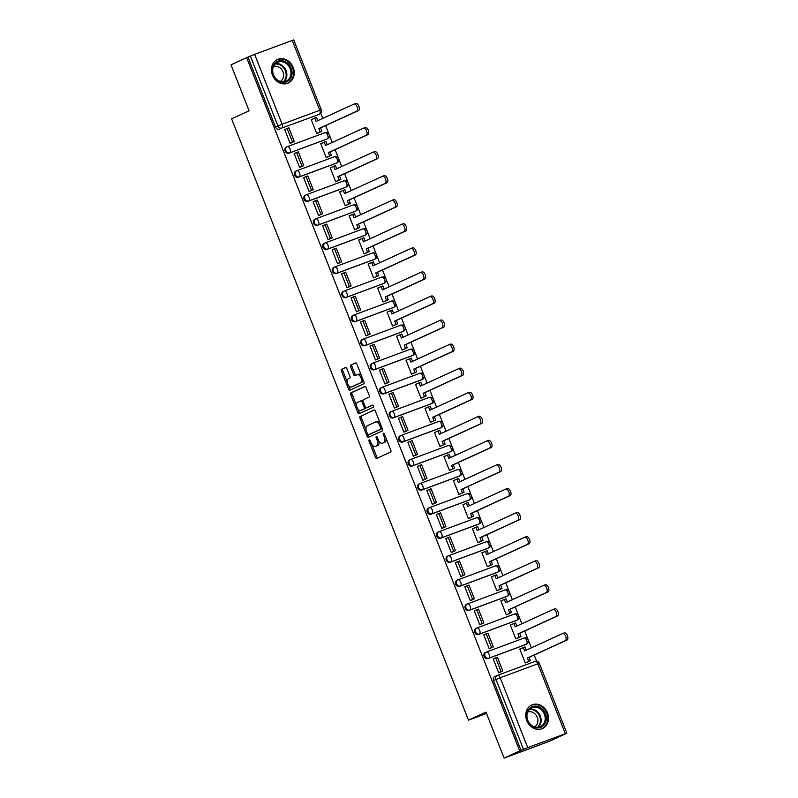 <?xml version="1.0" encoding="UTF-8"?>
<svg xmlns="http://www.w3.org/2000/svg" width="798" height="798" viewBox="0 0 798 798"><rect width="100%" height="100%" fill="white"/><g stroke="black" fill="none" stroke-linecap="round" stroke-linejoin="round"><path stroke-width="1.2" d="M369.155 439.848A1.137 0.589 -110.4 0 0 369.035 441.154L375.379 457.244A1.626 0.848 -110.4 0 0 376.716 458.421A1.626 0.848 -110.4 0 0 376.746 458.411L390.621 452.057A1.626 0.848 -110.4 0 0 390.791 450.192L384.456 434.102A1.137 0.589 -110.4 0 0 383.519 433.284A1.137 0.589 -110.4 0 0 383.499 433.294A1.137 0.589 -110.4 0 0 383.369 434.601L384.197 436.676A5.207 2.703 -110.4 0 1 383.639 442.651L382.481 443.179A5.207 2.703 -110.4 0 1 382.382 443.219A5.207 2.703 -110.4 0 1 378.102 439.469L377.284 437.384A1.137 0.589 -110.4 0 0 376.347 436.566A1.137 0.589 -110.4 0 0 376.327 436.566A1.137 0.589 -110.4 0 0 376.207 437.873L377.025 439.957A5.207 2.703 -110.4 0 1 376.466 445.932L375.309 446.461A5.207 2.703 -110.4 0 1 375.22 446.501A5.207 2.703 -110.4 0 1 370.94 442.75L370.112 440.666A1.137 0.589 -110.4 0 0 369.185 439.838A1.137 0.589 -110.4 0 0 369.155 439.848M286.412 147.051A3.322 2.833 65.4 0 0 288.836 153.216L326.452 139.261A3.322 2.833 65.4 0 0 326.771 139.121M295.888 171.111A3.322 2.833 65.4 0 0 298.322 177.286L335.928 163.331A3.322 2.833 65.4 0 0 336.257 163.181M305.365 195.181A3.322 2.833 65.4 0 0 307.799 201.355L345.404 187.4A3.322 2.833 65.4 0 0 345.734 187.251M314.851 219.251A3.322 2.833 65.4 0 0 317.275 225.415L354.891 211.46A3.322 2.833 65.4 0 0 355.21 211.31M324.327 243.31A3.322 2.833 65.4 0 0 326.761 249.485L364.367 235.53A3.322 2.833 65.4 0 0 364.696 235.38M333.803 267.38A3.322 2.833 65.4 0 0 336.237 273.554L373.843 259.599A3.322 2.833 65.4 0 0 374.172 259.45M343.29 291.45A3.322 2.833 65.4 0 0 345.714 297.614L383.329 283.659A3.322 2.833 65.4 0 0 383.648 283.509M352.766 315.509A3.322 2.833 65.4 0 0 355.2 321.684L392.806 307.729A3.322 2.833 65.4 0 0 393.135 307.579M362.242 339.579A3.322 2.833 65.4 0 0 364.676 345.743L402.292 331.788A3.322 2.833 65.4 0 0 402.611 331.649M371.728 363.639A3.322 2.833 65.4 0 0 374.152 369.813L411.768 355.858A3.322 2.833 65.4 0 0 412.087 355.709M381.205 387.708A3.322 2.833 65.4 0 0 383.639 393.883L421.244 379.928A3.322 2.833 65.4 0 0 421.573 379.778M390.681 411.778A3.322 2.833 65.4 0 0 393.115 417.943L430.73 403.988A3.322 2.833 65.4 0 0 431.05 403.838M400.167 435.838A3.322 2.833 65.4 0 0 402.601 442.012L440.207 428.057A3.322 2.833 65.4 0 0 440.536 427.908M409.643 459.907A3.322 2.833 65.4 0 0 412.077 466.082L449.683 452.127A3.322 2.833 65.4 0 0 450.012 451.977M419.13 483.977A3.322 2.833 65.4 0 0 421.553 490.142L459.169 476.187A3.322 2.833 65.4 0 0 459.488 476.037M428.606 508.037A3.322 2.833 65.4 0 0 431.04 514.211L468.645 500.256A3.322 2.833 65.4 0 0 468.975 500.107M438.082 532.106A3.322 2.833 65.4 0 0 440.516 538.281L478.122 524.326A3.322 2.833 65.4 0 0 478.451 524.176M447.568 556.176A3.322 2.833 65.4 0 0 449.992 562.341L487.608 548.386A3.322 2.833 65.4 0 0 487.927 548.236M457.045 580.236A3.322 2.833 65.4 0 0 459.478 586.41L497.084 572.455A3.322 2.833 65.4 0 0 497.413 572.306M466.521 604.305A3.322 2.833 65.4 0 0 468.955 610.47L506.57 596.515A3.322 2.833 65.4 0 0 506.89 596.375M476.007 628.365A3.322 2.833 65.4 0 0 478.431 634.54L516.047 620.585A3.322 2.833 65.4 0 0 516.366 620.435M485.483 652.435A3.322 2.833 65.4 0 0 487.917 658.609L525.523 644.654A3.322 2.833 65.4 0 0 525.852 644.505M526.73 720.594A12.938 11.052 65.4 0 0 542.48 728.514A12.938 11.052 65.4 0 0 547.468 712.903A12.938 11.052 65.4 0 0 531.717 704.983A12.938 11.052 65.4 0 0 526.73 720.594M272.477 75.132A12.938 11.052 65.4 0 0 288.228 83.052A12.938 11.052 65.4 0 0 293.205 67.441A12.938 11.052 65.4 0 0 277.465 59.521A12.938 11.052 65.4 0 0 272.477 75.132M346.901 368.676A1.626 0.848 -110.4 0 0 345.564 367.499A1.626 0.848 -110.4 0 0 345.534 367.509L341.644 369.294A1.626 0.848 -110.4 0 0 341.464 371.16L348.507 389.025A1.626 0.848 -110.4 0 0 349.843 390.202A1.626 0.848 -110.4 0 0 349.873 390.192L363.748 383.838A1.626 0.848 -110.4 0 0 363.918 381.973L356.886 364.107A1.626 0.848 -110.4 0 0 355.539 362.93A1.626 0.848 -110.4 0 0 355.509 362.95L350.811 365.095A1.626 0.848 -110.4 0 0 350.641 366.96L353.654 374.611A1.626 0.848 -110.4 0 0 354.99 375.788A1.626 0.848 -110.4 0 0 355.02 375.768L357.344 374.701A4.359 2.264 -110.4 0 1 357.424 374.671A4.359 2.264 -110.4 0 1 361.035 377.893A4.359 2.264 -110.4 0 1 360.536 382.811L351.409 386.99A4.359 2.264 -110.4 0 1 351.329 387.02A4.359 2.264 -110.4 0 1 347.719 383.798A4.359 2.264 -110.4 0 1 348.217 378.88L349.733 378.192A1.626 0.848 -110.4 0 0 349.913 376.317L346.901 368.676M565.323 733.681L537.792 663.796L500.186 677.751L527.717 747.636L566.839 733.182L549.682 741.182L504.097 758.1L485.982 712.125L468.476 720.135L231.6 118.802L249.106 110.782L231.001 64.818L246.632 57.665L519.717 750.948L523.488 749.342L495.957 679.457A3.322 2.833 -114.6 0 1 497.403 675.387A3.322 1.726 -110.4 0 1 497.463 675.357A3.322 3.322 0 0 0 497.234 675.457L494.8 676.574A3.322 2.833 -114.6 0 1 494.959 676.505M504.097 758.1L519.717 750.948M360.187 416.386A1.626 0.848 -110.4 0 0 360.018 418.252L367.05 436.127A1.626 0.848 -110.4 0 0 368.387 437.294A1.626 0.848 -110.4 0 0 368.417 437.284L382.292 430.94A1.626 0.848 -110.4 0 0 382.471 429.065L375.429 411.199A1.626 0.848 -110.4 0 0 374.092 410.022A1.626 0.848 -110.4 0 0 374.062 410.042L361.514 415.898A1.626 0.848 -110.4 0 0 361.344 417.763L366.053 429.703M357.873 408.955L359.11 412.087L357.773 412.576L350.741 394.711A1.626 0.848 -110.4 0 1 350.911 392.835L364.786 386.491A1.626 0.848 -110.4 0 1 364.816 386.481L364.786 386.491M367.828 407.369A1.626 0.848 -110.4 0 0 367.858 407.359L366.531 407.858A1.626 0.848 -110.4 0 1 365.195 406.681L363.19 401.613A1.626 0.848 -110.4 0 1 363.369 399.738L368.995 397.165A1.626 0.848 -110.4 0 0 369.165 395.299L366.152 387.658A1.626 0.848 -110.4 0 0 364.816 386.481M366.531 407.858A1.626 0.848 -110.4 0 0 366.561 407.848L372.417 405.165A1.137 0.589 -110.4 0 1 372.437 405.155A1.137 0.589 -110.4 0 1 373.384 405.992A1.137 0.589 -110.4 0 1 373.255 407.279L359.15 413.733A1.626 0.848 -110.4 0 1 359.12 413.753A1.626 0.848 -110.4 0 1 357.773 412.576M317.295 115.052A3.322 2.833 -114.6 0 1 316.966 115.201L281.794 128.039A3.322 2.833 -114.6 0 1 277.923 125.944L250.392 56.06L254.622 54.354L293.744 39.9L321.275 109.785L319.759 110.284L292.228 40.399M536.625 661.223L534.191 655.048M531.348 647.826L528.366 640.255M528.136 639.667L524.705 630.979M521.862 623.757L518.88 616.186M518.65 615.607L515.229 606.909M512.386 599.687L509.403 592.116M509.174 591.537L505.752 582.849M502.9 575.627L499.917 568.056M499.698 567.468L496.266 558.78M493.423 551.558L490.441 543.987M490.211 543.408L486.79 534.71M483.947 527.488L480.965 519.917M480.735 519.338L477.314 510.65M474.461 503.428L471.478 495.857M471.249 495.269L467.828 486.581M464.985 479.359L462.002 471.788M461.773 471.209L458.351 462.521M455.508 455.289L452.526 447.728M452.296 447.139L448.875 438.451M446.022 431.229L443.04 423.658M442.81 423.08L439.389 414.381M436.546 407.16L433.563 399.589M433.334 399.01L429.913 390.322M427.07 383.1L424.087 375.529M423.858 374.94L420.426 366.252M417.583 359.03L414.601 351.459M414.371 350.881L410.95 342.182M408.107 334.961L405.125 327.389M404.895 326.811L401.474 318.123M398.621 310.901L395.648 303.33M395.419 302.741L391.988 294.053M389.145 286.831L386.162 279.26M385.933 278.682L382.511 269.993M379.668 262.761L376.686 255.19M376.457 254.612L373.035 245.924M370.182 238.702L367.2 231.131M366.97 230.542L363.549 221.854M360.706 214.632L357.723 207.061M357.494 206.483L354.073 197.794M351.23 190.562L348.247 183.001M348.018 182.413L344.596 173.725M341.744 166.503L338.761 158.932M338.532 158.353L335.11 149.655M332.267 142.433L329.285 134.862M329.055 134.283L325.634 125.595M322.791 118.373L320.726 113.136M246.632 57.665L250.392 56.06M527.717 747.636L523.488 749.342M521.124 648.584L519.807 649.073L525.274 662.958L527.239 662.14M494.271 658.55L493.224 658.939L498.69 672.824L500.645 671.986M484.795 634.48L483.748 634.869L489.214 648.754L491.169 647.916M511.638 624.515L510.321 625.004L515.797 638.889L517.752 638.071M475.319 610.41L474.261 610.799L479.738 624.684L481.693 623.846M502.161 600.455L500.845 600.944L506.311 614.829L508.276 614.011M465.833 586.35L464.785 586.739L470.251 600.625L472.207 599.787M492.685 576.385L491.369 576.874L496.835 590.759L498.8 589.941M456.356 562.281L455.309 562.67L460.775 576.555L462.73 575.717M483.199 552.316L481.882 552.805L487.349 566.69L489.314 565.872M446.88 538.211L445.823 538.6L451.289 552.485L453.244 551.657M473.723 528.256L472.406 528.745L477.872 542.63L479.837 541.812M437.394 514.151L436.346 514.54L441.813 528.426L443.768 527.588M464.246 504.186L462.92 504.675L468.396 518.56L470.361 517.742M427.918 490.082L426.86 490.471L432.336 504.356L434.292 503.518M454.76 480.127L453.444 480.615L458.91 494.491L460.875 493.683M418.441 466.012L417.384 466.411L422.85 480.286L424.805 479.458M445.284 456.057L443.967 456.546L449.434 470.431L451.399 469.613M408.955 441.952L407.908 442.341L413.374 456.227L415.329 455.389M435.798 431.987L434.481 432.476L439.957 446.361L441.912 445.543M399.479 417.883L398.421 418.272L403.898 432.157L405.853 431.319M426.322 407.928L425.005 408.416L430.471 422.302L432.436 421.484M390.003 393.823L388.945 394.212L394.411 408.097L396.367 407.259M416.845 383.858L415.529 384.347L420.995 398.232L422.96 397.414M380.516 369.753L379.469 370.142L384.935 384.028L386.89 383.19M407.359 359.788L406.042 360.277L411.519 374.162L413.474 373.344M371.04 345.684L369.983 346.073L375.459 359.958L377.414 359.13M397.883 335.729L396.566 336.217L402.032 350.103L403.997 349.285M361.554 321.624L360.506 322.013L365.973 335.898L367.928 335.06M388.407 311.659L387.09 312.148L392.556 326.033L394.521 325.215M352.078 297.554L351.03 297.943L356.497 311.828L358.452 310.991M378.92 287.589L377.604 288.078L383.07 301.963L385.035 301.155M342.601 273.485L341.544 273.884L347.01 287.759L348.975 286.931M369.444 263.53L368.127 264.018L373.594 277.904L375.559 277.086M333.115 249.425L332.068 249.814L337.534 263.699L339.489 262.861M359.968 239.46L358.641 239.949L364.117 253.834L366.083 253.016M323.639 225.355L322.582 225.744L328.058 239.629L330.013 238.792M350.482 215.4L349.165 215.889L354.631 229.774L356.596 228.956M314.163 201.286L313.105 201.685L318.572 215.57L320.527 214.732M341.005 191.33L339.689 191.819L345.155 205.704L347.12 204.887M304.676 177.226L303.629 177.615L309.095 191.5L311.05 190.662M331.529 167.261L330.202 167.75L335.679 181.635L337.634 180.817M295.2 153.156L294.143 153.545L299.619 167.43L301.574 166.592M322.043 143.201L320.726 143.69L326.192 157.575L328.158 156.757M285.724 129.096L284.667 129.485L290.133 143.371L292.088 142.533M312.567 119.131L311.25 119.62L316.716 133.505L318.681 132.687M468.476 720.135L486.501 713.452M247.959 57.167L275.49 127.052A3.322 2.833 65.4 0 0 279.36 129.156M521.054 750.459L493.523 680.574A3.322 2.833 -114.6 0 1 494.8 676.574M376.447 446.042A5.207 2.703 -110.4 0 0 376.546 446.012A5.207 2.703 -110.4 0 0 376.636 445.972L375.309 446.461M378.791 440.865A5.207 2.703 -110.4 0 1 377.793 445.444L376.636 445.972M383.619 442.76A5.207 2.703 -110.4 0 0 383.708 442.73A5.207 2.703 -110.4 0 0 383.808 442.691L382.481 443.179M386.082 438.242A5.207 2.703 -110.4 0 1 384.965 442.162L383.808 442.691M371.918 444.616L376.706 456.755A1.626 0.848 -110.4 0 0 377.763 457.942M374.372 410.012L361.514 415.898M368.018 434.711L368.387 435.628A1.626 0.848 -110.4 0 0 369.444 436.815M367.479 433.962A1.137 0.589 -110.4 0 0 368.417 434.78A1.137 0.589 -110.4 0 0 368.437 434.78L380.616 429.204A1.137 0.589 -110.4 0 0 380.736 427.898L379.868 425.703A5.207 2.703 -110.4 0 0 375.589 421.942A5.207 2.703 -110.4 0 0 375.499 421.982L367.17 425.793A5.207 2.703 -110.4 0 0 366.611 431.768L367.479 433.962M382.182 428.346A1.137 0.589 -110.4 0 1 381.943 428.716L369.763 434.282M380.217 423.339A5.207 2.703 -110.4 0 0 376.915 421.454A5.207 2.703 -110.4 0 0 376.826 421.494L375.688 421.913M356.596 405.703L352.068 394.212L350.741 394.711M365.095 386.461L352.247 392.347A1.626 0.848 -110.4 0 0 352.068 394.212M367.858 407.359A1.626 0.848 -110.4 0 0 367.888 407.349L372.676 405.155M357.524 402.411A4.359 2.264 -110.4 0 0 357.035 407.329A4.359 2.264 -110.4 0 0 360.636 410.551A4.359 2.264 -110.4 0 0 360.716 410.511L363.938 409.045A1.626 0.848 -110.4 0 0 364.107 407.18L362.112 402.102A1.626 0.848 -110.4 0 0 360.776 400.925A1.626 0.848 -110.4 0 0 360.746 400.945L357.524 402.411M361.883 410.082A4.359 2.264 -110.4 0 0 361.973 410.052A4.359 2.264 -110.4 0 0 362.053 410.022L360.716 410.511M365.634 407.439A1.626 0.848 -110.4 0 1 365.265 408.546L362.053 410.022M363 400.855A1.626 0.848 -110.4 0 0 362.102 400.436A1.626 0.848 -110.4 0 0 362.073 400.446L360.806 400.915M359.11 412.087A1.626 0.848 -110.4 0 0 360.167 413.274M352.576 386.551A4.359 2.264 -110.4 0 0 352.656 386.521A4.359 2.264 -110.4 0 0 352.736 386.491L351.409 386.99M362.831 379.2A4.359 2.264 -110.4 0 1 361.873 382.312L352.736 386.491M361.424 375.629A4.359 2.264 -110.4 0 0 358.761 374.182A4.359 2.264 -110.4 0 0 358.681 374.212L357.514 374.641M355.828 362.92L352.137 364.606A1.626 0.848 -110.4 0 0 351.968 366.472L354.98 374.122A1.626 0.848 -110.4 0 0 356.038 375.309M348.666 385.574L349.833 388.536A1.626 0.848 -110.4 0 0 350.891 389.723M345.843 367.489L342.97 368.796A1.626 0.848 -110.4 0 0 342.791 370.671L347.26 381.993M562.62 633.522L564.206 632.934A3.82 1.985 69.6 0 1 564.276 632.904A3.82 1.985 69.6 0 1 567.438 635.727A3.82 1.985 69.6 0 1 566.999 640.036L565.273 640.674A3.82 1.985 -110.4 0 0 565.702 636.365A3.82 1.985 -110.4 0 0 562.55 633.552A3.82 1.985 -110.4 0 0 562.48 633.582L524.625 650.899L523.318 647.577L519.837 649.173M523.318 647.577L525.044 646.939L526.301 650.131M566.999 640.036L529.144 657.353L530.451 660.664L525.254 662.899M526.211 662.609L530.451 660.664M499.368 672.564L502.82 670.988L497.413 657.253L495.688 657.901L501.094 671.627L498.66 672.744M495.688 657.901L493.254 659.008M502.82 670.988L501.094 671.627M565.273 640.674L527.418 657.991L528.725 661.313M527.418 657.991L529.144 657.353M535.538 727.716A11.202 9.566 -114.6 0 1 526.65 714.709A11.202 9.566 -114.6 0 1 537.403 706.35A11.202 9.566 -114.6 0 1 546.291 719.357A11.202 9.566 -114.6 0 1 535.538 727.716M536.944 707.327A10.364 8.858 65.4 0 0 531.767 707.786A10.364 8.858 65.4 0 0 527.119 718.02A10.364 8.858 65.4 0 0 535.219 727.108A10.364 8.858 65.4 0 0 540.396 726.649A10.364 8.858 65.4 0 0 545.034 716.414A10.364 8.858 65.4 0 0 536.944 707.327M527.707 712.085A8.16 6.973 -114.6 0 1 531.398 711.886A8.16 6.973 -114.6 0 1 537.722 718.799A8.16 6.973 -114.6 0 1 534.49 726.908M541.094 729.023A12.858 10.982 65.4 0 0 541.822 728.724A12.858 10.982 65.4 0 0 547.578 716.045A12.858 10.982 65.4 0 0 537.543 704.774A12.858 10.982 65.4 0 0 531.119 705.342A12.858 10.982 65.4 0 0 530.421 705.701M281.285 82.254A11.202 9.566 -114.6 0 1 272.397 69.246A11.202 9.566 -114.6 0 1 283.15 60.887A11.202 9.566 -114.6 0 1 292.038 73.895A11.202 9.566 -114.6 0 1 281.285 82.254M282.692 61.865A10.364 8.858 65.4 0 0 277.505 62.324A10.364 8.858 65.4 0 0 272.866 72.558A10.364 8.858 65.4 0 0 280.956 81.645A10.364 8.858 65.4 0 0 286.133 81.187A10.364 8.858 65.4 0 0 290.781 70.952A10.364 8.858 65.4 0 0 282.692 61.865M273.455 66.623A8.16 6.973 -114.6 0 1 277.145 66.424A8.16 6.973 -114.6 0 1 283.46 73.336A8.16 6.973 -114.6 0 1 280.238 81.446M286.841 83.561A12.858 10.982 65.4 0 0 287.569 83.261A12.858 10.982 65.4 0 0 293.315 70.583A12.858 10.982 65.4 0 0 283.29 59.311A12.858 10.982 65.4 0 0 276.866 59.88A12.858 10.982 65.4 0 0 276.168 60.239M553.144 609.463L554.72 608.874A3.82 1.985 69.6 0 1 554.79 608.844A3.82 1.985 69.6 0 1 557.952 611.657A3.82 1.985 69.6 0 1 557.523 615.966L555.787 616.605A3.82 1.985 -110.4 0 0 556.226 612.305A3.82 1.985 -110.4 0 0 553.064 609.482A3.82 1.985 -110.4 0 0 552.994 609.512L515.149 626.829L513.842 623.517L510.361 625.103M513.842 623.517L515.568 622.869L516.825 626.061M557.523 615.966L519.668 633.283L520.974 636.605L515.767 638.829M516.735 638.54L520.974 636.605M489.892 648.505L493.344 646.919L487.937 633.193L486.211 633.831L491.618 647.567L489.184 648.674M486.211 633.831L483.778 634.949M493.344 646.919L491.618 647.567M555.787 616.605L517.942 633.921L519.249 637.243M517.942 633.921L519.668 633.283M543.657 585.393L545.243 584.804A3.82 1.985 69.6 0 1 545.313 584.774A3.82 1.985 69.6 0 1 548.475 587.597A3.82 1.985 69.6 0 1 548.036 591.897L546.311 592.545A3.82 1.985 -110.4 0 0 546.75 588.236A3.82 1.985 -110.4 0 0 543.588 585.413A3.82 1.985 -110.4 0 0 543.518 585.443L505.663 602.759L504.356 599.448L500.885 601.034M504.356 599.448L506.092 598.809L507.348 601.991M548.036 591.897L510.191 609.223L511.498 612.535L506.291 614.769M507.249 614.48L511.498 612.535M480.406 624.435L483.867 622.859L478.461 609.123L476.725 609.762L482.142 623.497L479.698 624.615M476.725 609.762L474.291 610.879M483.867 622.859L482.142 623.497M546.311 592.545L508.466 609.862L509.772 613.173M508.466 609.862L510.191 609.223M534.181 561.323L535.767 560.735A3.82 1.985 69.6 0 1 535.837 560.705A3.82 1.985 69.6 0 1 538.999 563.528A3.82 1.985 69.6 0 1 538.56 567.837L536.835 568.475A3.82 1.985 -110.4 0 0 537.263 564.166A3.82 1.985 -110.4 0 0 534.111 561.353A3.82 1.985 -110.4 0 0 534.042 561.383L496.186 578.7L494.88 575.378L491.398 576.974M494.88 575.378L496.605 574.74L497.862 577.932M538.56 567.837L500.705 585.153L502.012 588.465L496.815 590.7M497.772 590.41L502.012 588.465M470.93 600.375L474.381 598.789L468.975 585.064L467.249 585.702L472.655 599.428L470.221 600.545M467.249 585.702L464.815 586.809M474.381 598.789L472.655 599.428M536.835 568.475L498.979 585.792L500.286 589.114M498.979 585.792L500.705 585.153M524.695 537.263L526.281 536.675A3.82 1.985 69.6 0 1 526.351 536.645A3.82 1.985 69.6 0 1 529.513 539.458A3.82 1.985 69.6 0 1 529.084 543.767L527.348 544.406A3.82 1.985 -110.4 0 0 527.787 540.106A3.82 1.985 -110.4 0 0 524.625 537.283A3.82 1.985 -110.4 0 0 524.555 537.313L486.71 554.63L485.403 551.318L481.922 552.904M485.403 551.318L487.129 550.67L488.386 553.862M529.084 543.767L491.229 561.084L492.536 564.405L487.329 566.64M488.296 566.341L492.536 564.405M461.453 576.306L464.905 574.72L459.498 560.994L457.773 561.632L463.179 575.368L460.745 576.475M457.773 561.632L455.339 562.75M464.905 574.72L463.179 575.368M527.348 544.406L489.503 561.732L490.81 565.044M489.503 561.732L491.229 561.084M515.219 513.194L516.805 512.605A3.82 1.985 69.6 0 1 516.875 512.575A3.82 1.985 69.6 0 1 520.037 515.398A3.82 1.985 69.6 0 1 519.598 519.707L517.872 520.346A3.82 1.985 -110.4 0 0 518.311 516.037A3.82 1.985 -110.4 0 0 515.149 513.214A3.82 1.985 -110.4 0 0 515.079 513.244L477.224 530.56L475.917 527.249L472.446 528.845M475.917 527.249L477.643 526.61L478.9 529.802M519.598 519.707L481.753 537.024L483.059 540.336L477.852 542.57M478.81 542.281L483.059 540.336M451.967 552.236L455.429 550.66L450.012 536.924L448.286 537.573L453.693 551.298L451.259 552.415M448.286 537.573L445.853 538.68M455.429 550.66L453.693 551.298M517.872 520.346L480.017 537.662L481.324 540.974M480.017 537.662L481.753 537.024M505.742 489.124L507.329 488.536A3.82 1.985 69.6 0 1 507.398 488.516A3.82 1.985 69.6 0 1 510.55 491.329A3.82 1.985 69.6 0 1 510.122 495.638L508.396 496.276A3.82 1.985 -110.4 0 0 508.825 491.967A3.82 1.985 -110.4 0 0 505.663 489.154A3.82 1.985 -110.4 0 0 505.593 489.184L467.748 506.501L466.441 503.179L462.96 504.775M466.441 503.179L468.167 502.541L469.424 505.733M510.122 495.638L472.266 512.954L473.573 516.276L468.366 518.5M469.334 518.211L473.573 516.276M442.491 528.176L445.942 526.59L440.536 512.865L438.81 513.503L444.217 527.229L441.783 528.346M438.81 513.503L436.376 514.62M445.942 526.59L444.217 527.229M508.396 496.276L470.541 513.593L471.847 516.914M470.541 513.593L472.266 512.954M496.256 465.064L497.842 464.476A3.82 1.985 69.6 0 1 497.912 464.446A3.82 1.985 69.6 0 1 501.074 467.269A3.82 1.985 69.6 0 1 500.645 471.568L498.91 472.216A3.82 1.985 -110.4 0 0 499.349 467.907A3.82 1.985 -110.4 0 0 496.186 465.084A3.82 1.985 -110.4 0 0 496.117 465.114L458.271 482.431L456.965 479.119L453.483 480.705M456.965 479.119L458.69 478.471L459.947 481.663M500.645 471.568L462.79 488.885L464.097 492.206L458.89 494.441M459.857 494.142L464.097 492.206M433.005 504.107L436.466 502.521L431.06 488.795L429.334 489.433L434.74 503.169L432.307 504.276M429.334 489.433L426.89 490.551M436.466 502.521L434.74 503.169M498.91 472.216L461.064 489.533L462.371 492.845M461.064 489.533L462.79 488.885M486.78 440.995L488.366 440.406A3.82 1.985 69.6 0 1 488.436 440.376A3.82 1.985 69.6 0 1 491.598 443.199A3.82 1.985 69.6 0 1 491.159 447.508L489.433 448.147A3.82 1.985 -110.4 0 0 489.872 443.838A3.82 1.985 -110.4 0 0 486.71 441.025A3.82 1.985 -110.4 0 0 486.64 441.045L448.785 458.371L447.479 455.05L444.007 456.646M447.479 455.05L449.204 454.411L450.461 457.603M491.159 447.508L453.314 464.825L454.621 468.137L449.414 470.371M450.371 470.082L454.621 468.137M423.529 480.037L426.99 478.461L421.573 464.725L419.848 465.374L425.254 479.099L422.82 480.216M419.848 465.374L417.414 466.481M426.99 478.461L425.254 479.099M489.433 448.147L451.578 465.463L452.885 468.785M451.578 465.463L453.314 464.825M477.304 416.935L478.89 416.347A3.82 1.985 69.6 0 1 478.96 416.317A3.82 1.985 69.6 0 1 482.112 419.13A3.82 1.985 69.6 0 1 481.683 423.439L479.957 424.077A3.82 1.985 -110.4 0 0 480.386 419.778A3.82 1.985 -110.4 0 0 477.224 416.955A3.82 1.985 -110.4 0 0 477.154 416.985L439.309 434.302L438.002 430.98L434.521 432.576M438.002 430.98L439.728 430.341L440.985 433.533M481.683 423.439L443.828 440.755L445.134 444.077L439.927 446.301M440.895 446.012L445.134 444.077M414.052 455.977L417.504 454.391L412.097 440.666L410.372 441.304L415.778 455.03L413.344 456.147M410.372 441.304L407.938 442.421M417.504 454.391L415.778 455.03M479.957 424.077L442.102 441.394L443.409 444.715M442.102 441.394L443.828 440.755M467.818 392.865L469.404 392.277A3.82 1.985 69.6 0 1 469.473 392.247A3.82 1.985 69.6 0 1 472.635 395.07A3.82 1.985 69.6 0 1 472.197 399.369L470.471 400.017A3.82 1.985 -110.4 0 0 470.91 395.708A3.82 1.985 -110.4 0 0 467.748 392.885A3.82 1.985 -110.4 0 0 467.678 392.915L429.823 410.232L428.516 406.92L425.045 408.506M428.516 406.92L430.252 406.282L431.509 409.464M472.197 399.369L434.351 416.686L435.658 420.007L430.451 422.242M431.419 421.952L435.658 420.007M404.566 431.908L408.027 430.331L402.621 416.596L400.885 417.234L406.302 430.97L403.868 432.087M400.885 417.234L398.451 418.351M408.027 430.331L406.302 430.97M470.471 400.017L432.626 417.334L433.932 420.646M432.626 417.334L434.351 416.686M458.341 368.796L459.927 368.207A3.82 1.985 69.6 0 1 459.997 368.177A3.82 1.985 69.6 0 1 463.159 371A3.82 1.985 69.6 0 1 462.72 375.309L460.995 375.948A3.82 1.985 -110.4 0 0 461.424 371.639A3.82 1.985 -110.4 0 0 458.271 368.826A3.82 1.985 -110.4 0 0 458.202 368.856L420.346 386.172L419.04 382.85L415.559 384.446M419.04 382.85L420.765 382.212L422.022 385.404M462.72 375.309L424.865 392.626L426.172 395.938L420.975 398.172M421.933 397.883L426.172 395.938M395.09 407.838L398.541 406.262L393.135 392.536L391.409 393.175L396.815 406.9L394.382 408.017M391.409 393.175L388.975 394.282M398.541 406.262L396.815 406.9M460.995 375.948L423.139 393.264L424.446 396.586M423.139 393.264L424.865 392.626M448.865 344.736L450.441 344.147A3.82 1.985 69.6 0 1 450.521 344.118A3.82 1.985 69.6 0 1 453.673 346.931A3.82 1.985 69.6 0 1 453.244 351.24L451.508 351.878A3.82 1.985 -110.4 0 0 451.947 347.579A3.82 1.985 -110.4 0 0 448.785 344.756A3.82 1.985 -110.4 0 0 448.715 344.786L410.87 362.102L409.564 358.791L406.082 360.377M409.564 358.791L411.289 358.142L412.546 361.334M453.244 351.24L415.389 368.556L416.696 371.878L411.489 374.112M412.456 373.813L416.696 371.878M385.614 383.778L389.065 382.192L383.658 368.467L381.933 369.105L387.339 382.841L384.905 383.948M381.933 369.105L379.499 370.222M389.065 382.192L387.339 382.841M451.508 351.878L413.663 369.195L414.97 372.516M413.663 369.195L415.389 368.556M439.379 320.666L440.965 320.078A3.82 1.985 69.6 0 1 441.035 320.048A3.82 1.985 69.6 0 1 444.197 322.871A3.82 1.985 69.6 0 1 443.758 327.17L442.032 327.818A3.82 1.985 -110.4 0 0 442.471 323.509A3.82 1.985 -110.4 0 0 439.309 320.686A3.82 1.985 -110.4 0 0 439.239 320.716L401.384 338.033L400.077 334.721L396.606 336.307M400.077 334.721L401.813 334.083L403.07 337.265M443.758 327.17L405.913 344.497L407.219 347.808L402.012 350.043M402.98 349.753L407.219 347.808M376.127 359.708L379.589 358.132L374.182 344.397L372.447 345.045L377.863 358.771L375.429 359.888M372.447 345.045L370.013 346.152M379.589 358.132L377.863 358.771M442.032 327.818L404.187 345.135L405.494 348.447M404.187 345.135L405.913 344.497M429.903 296.597L431.489 296.008A3.82 1.985 69.6 0 1 431.558 295.978A3.82 1.985 69.6 0 1 434.72 298.801A3.82 1.985 69.6 0 1 434.282 303.11L432.556 303.749A3.82 1.985 -110.4 0 0 432.985 299.44A3.82 1.985 -110.4 0 0 429.833 296.627A3.82 1.985 -110.4 0 0 429.763 296.656L391.908 313.973L390.601 310.651L387.12 312.247M390.601 310.651L392.327 310.013L393.584 313.205M434.282 303.11L396.426 320.427L397.733 323.739L392.536 325.973M393.494 325.684L397.733 323.739M366.651 335.649L370.102 334.063L364.696 320.337L362.97 320.976L368.377 334.701L365.943 335.818M362.97 320.976L360.536 322.093M370.102 334.063L368.377 334.701M432.556 303.749L394.701 321.065L396.007 324.387M394.701 321.065L396.426 320.427M420.416 272.537L422.002 271.948A3.82 1.985 69.6 0 1 422.072 271.919A3.82 1.985 69.6 0 1 425.234 274.731A3.82 1.985 69.6 0 1 424.805 279.041L423.07 279.679A3.82 1.985 -110.4 0 0 423.509 275.38A3.82 1.985 -110.4 0 0 420.346 272.557A3.82 1.985 -110.4 0 0 420.277 272.587L382.432 289.903L381.125 286.592L377.644 288.178M381.125 286.592L382.85 285.943L384.107 289.135M424.805 279.041L386.95 296.357L388.257 299.679L383.05 301.913M384.018 301.614L388.257 299.679M357.175 311.579L360.626 309.993L355.22 296.267L353.494 296.906L358.901 310.641L356.467 311.749M353.494 296.906L351.06 298.023M360.626 309.993L358.901 310.641M423.07 279.679L385.225 297.006L386.531 300.317M385.225 297.006L386.95 296.357M410.94 248.467L412.526 247.879A3.82 1.985 69.6 0 1 412.596 247.849A3.82 1.985 69.6 0 1 415.758 250.672A3.82 1.985 69.6 0 1 415.319 254.981L413.593 255.619A3.82 1.985 -110.4 0 0 414.032 251.31A3.82 1.985 -110.4 0 0 410.87 248.487A3.82 1.985 -110.4 0 0 410.8 248.517L372.945 265.844L371.639 262.522L368.167 264.118M371.639 262.522L373.364 261.884L374.621 265.076M415.319 254.981L377.474 272.298L378.781 275.609L373.574 277.844M374.531 277.554L378.781 275.609M347.689 287.509L351.15 285.933L345.734 272.198L344.008 272.846L349.414 286.572L346.98 287.689M344.008 272.846L341.574 273.953M351.15 285.933L349.414 286.572M413.593 255.619L375.738 272.936L377.045 276.248M375.738 272.936L377.474 272.298M401.464 224.398L403.05 223.819A3.82 1.985 69.6 0 1 403.12 223.789A3.82 1.985 69.6 0 1 406.272 226.602A3.82 1.985 69.6 0 1 405.843 230.911L404.117 231.55A3.82 1.985 -110.4 0 0 404.546 227.24A3.82 1.985 -110.4 0 0 401.394 224.428A3.82 1.985 -110.4 0 0 401.314 224.457L363.469 241.774L362.162 238.452L358.681 240.048M362.162 238.452L363.888 237.814L365.145 241.006M405.843 230.911L367.988 248.228L369.294 251.55L364.088 253.774M365.055 253.485L369.294 251.55M338.212 263.45L341.664 261.864L336.257 248.138L334.532 248.777L339.938 262.502L337.504 263.619M334.532 248.777L332.098 249.894M341.664 261.864L339.938 262.502M404.117 231.55L366.262 248.866L367.569 252.188M366.262 248.866L367.988 248.228M391.978 200.338L393.564 199.749A3.82 1.985 69.6 0 1 393.633 199.719A3.82 1.985 69.6 0 1 396.796 202.542A3.82 1.985 69.6 0 1 396.367 206.842L394.631 207.49A3.82 1.985 -110.4 0 0 395.07 203.181A3.82 1.985 -110.4 0 0 391.908 200.358A3.82 1.985 -110.4 0 0 391.838 200.388L353.993 217.704L352.686 214.393L349.205 215.979M352.686 214.393L354.412 213.754L355.669 216.936M396.367 206.842L358.511 224.158L359.818 227.48L354.611 229.714M355.579 229.425L359.818 227.48M328.726 239.38L332.187 237.804L326.781 224.068L325.055 224.707L330.462 238.442L328.028 239.55M325.055 224.707L322.621 225.824M332.187 237.804L330.462 238.442M394.631 207.49L356.786 224.807L358.093 228.118M356.786 224.807L358.511 224.158M382.501 176.268L384.087 175.68A3.82 1.985 69.6 0 1 384.157 175.65A3.82 1.985 69.6 0 1 387.319 178.473A3.82 1.985 69.6 0 1 386.88 182.782L385.155 183.42A3.82 1.985 -110.4 0 0 385.594 179.111A3.82 1.985 -110.4 0 0 382.432 176.298A3.82 1.985 -110.4 0 0 382.362 176.328L344.507 193.645L343.2 190.323L339.729 191.919M343.2 190.323L344.926 189.685L346.182 192.877M386.88 182.782L349.035 200.099L350.342 203.41L345.135 205.645M346.093 205.355L350.342 203.41M319.25 215.31L322.711 213.734L317.295 199.999L315.569 200.647L320.976 214.373L318.542 215.49M315.569 200.647L313.135 201.754M322.711 213.734L320.976 214.373M385.155 183.42L347.3 200.737L348.606 204.059M347.3 200.737L349.035 200.099M373.025 152.209L374.611 151.62A3.82 1.985 69.6 0 1 374.681 151.59A3.82 1.985 69.6 0 1 377.833 154.403A3.82 1.985 69.6 0 1 377.404 158.712L375.678 159.351A3.82 1.985 -110.4 0 0 376.107 155.051A3.82 1.985 -110.4 0 0 372.945 152.228A3.82 1.985 -110.4 0 0 372.875 152.258L335.03 169.575L333.724 166.263L330.242 167.849M333.724 166.263L335.449 165.615L336.706 168.807M377.404 158.712L339.549 176.029L340.856 179.351L335.649 181.575M336.616 181.286L340.856 179.351M309.774 191.251L313.225 189.665L307.819 175.939L306.093 176.577L311.499 190.313L309.065 191.42M306.093 176.577L303.659 177.695M313.225 189.665L311.499 190.313M375.678 159.351L337.823 176.667L339.13 179.989M337.823 176.667L339.549 176.029M363.539 128.139L365.125 127.55A3.82 1.985 69.6 0 1 365.195 127.52A3.82 1.985 69.6 0 1 368.357 130.343A3.82 1.985 69.6 0 1 367.918 134.643L366.192 135.291A3.82 1.985 -110.4 0 0 366.631 130.982A3.82 1.985 -110.4 0 0 363.469 128.159A3.82 1.985 -110.4 0 0 363.399 128.189L325.544 145.505L324.237 142.194L320.766 143.78M324.237 142.194L325.973 141.555L327.23 144.737M367.918 134.643L330.073 151.969L331.379 155.281L326.173 157.515M327.14 157.226L331.379 155.281M300.287 167.181L303.749 165.605L298.342 151.869L296.607 152.508L302.023 166.243L299.589 167.361M296.607 152.508L294.173 153.625M303.749 165.605L302.023 166.243M366.192 135.291L328.347 152.608L329.654 155.919M328.347 152.608L330.073 151.969M354.063 104.069L355.649 103.481A3.82 1.985 69.6 0 1 355.718 103.451A3.82 1.985 69.6 0 1 358.881 106.274A3.82 1.985 69.6 0 1 358.442 110.583L356.716 111.221A3.82 1.985 -110.4 0 0 357.145 106.912A3.82 1.985 -110.4 0 0 353.993 104.099A3.82 1.985 -110.4 0 0 353.923 104.129L316.068 121.446L314.761 118.124L311.28 119.72M314.761 118.124L316.487 117.486L317.744 120.678M358.442 110.583L320.596 127.899L321.903 131.211L316.696 133.446M317.654 133.156L321.903 131.211M290.811 143.121L294.272 141.535L288.856 127.81L287.13 128.448L292.537 142.174L290.103 143.291M287.13 128.448L284.696 129.555M294.272 141.535L292.537 142.174M356.716 111.221L318.861 128.538L320.168 131.86M318.861 128.538L320.596 127.899M370.152 440.745L369.035 441.154M384.486 434.182L383.369 434.601M377.314 437.464L376.207 437.873M326.611 139.201L327.479 138.802A3.322 2.833 -114.6 0 1 327.31 138.872L289.704 152.827A3.322 2.833 -114.6 0 1 287.27 146.652A3.322 1.726 69.6 0 1 287.33 146.633A3.322 1.726 69.6 0 1 290.053 149.017A3.322 1.726 69.6 0 1 289.704 152.827L288.836 153.216M326.452 139.261L327.31 138.872A3.322 1.726 -110.4 0 0 327.669 135.062A3.322 1.726 69.6 0 0 324.946 132.677A3.322 1.726 69.6 0 0 324.886 132.697L287.4 146.613M336.098 163.261L336.956 162.872A3.322 2.833 -114.6 0 1 336.796 162.932L299.18 176.887A3.322 2.833 -114.6 0 1 296.746 170.722A3.322 1.726 69.6 0 1 296.816 170.692A3.322 1.726 69.6 0 1 299.539 173.086A3.322 1.726 69.6 0 1 299.18 176.887L298.322 177.286M335.928 163.331L336.796 162.932A3.322 1.726 -110.4 0 0 337.145 159.131A3.322 1.726 69.6 0 0 334.422 156.737A3.322 1.726 69.6 0 0 334.362 156.767L296.876 170.672M345.574 187.331L346.442 186.932A3.322 2.833 -114.6 0 1 346.272 187.001L308.666 200.956A3.322 2.833 -114.6 0 1 306.233 194.782A3.322 1.726 69.6 0 1 306.292 194.762A3.322 1.726 69.6 0 1 309.016 197.156A3.322 1.726 69.6 0 1 308.666 200.956L307.799 201.355M345.404 187.4L346.272 187.001A3.322 1.726 -110.4 0 0 346.631 183.201A3.322 1.726 69.6 0 0 343.898 180.807A3.322 1.726 69.6 0 0 343.838 180.827L306.352 194.742M355.05 211.39L355.918 211.001A3.322 2.833 -114.6 0 1 355.748 211.071L318.143 225.026A3.322 2.833 -114.6 0 1 315.709 218.852A3.322 1.726 69.6 0 1 315.769 218.832A3.322 1.726 69.6 0 1 318.492 221.216A3.322 1.726 69.6 0 1 318.143 225.026L317.275 225.415M354.891 211.46L355.748 211.071A3.322 1.726 -110.4 0 0 356.108 207.261A3.322 1.726 69.6 0 0 353.384 204.877A3.322 1.726 69.6 0 0 353.324 204.896L315.838 218.802M364.536 235.46L365.394 235.061A3.322 2.833 -114.6 0 1 365.235 235.131L327.619 249.086A3.322 2.833 -114.6 0 1 325.195 242.921A3.322 1.726 69.6 0 1 325.255 242.891A3.322 1.726 69.6 0 1 327.978 245.285A3.322 1.726 69.6 0 1 327.619 249.086L326.761 249.485M364.367 235.53L365.235 235.131A3.322 1.726 -110.4 0 0 365.584 231.33A3.322 1.726 69.6 0 0 362.861 228.936A3.322 1.726 69.6 0 0 362.801 228.966L325.315 242.871M374.013 259.53L374.88 259.131A3.322 2.833 -114.6 0 1 374.711 259.2L337.105 273.155A3.322 2.833 -114.6 0 1 334.671 266.981A3.322 1.726 69.6 0 1 334.731 266.961A3.322 1.726 69.6 0 1 337.454 269.355A3.322 1.726 69.6 0 1 337.105 273.155L336.237 273.554M373.843 259.599L374.711 259.2A3.322 1.726 -110.4 0 0 375.07 255.4A3.322 1.726 69.6 0 0 372.337 253.006A3.322 1.726 69.6 0 0 372.277 253.026L334.791 266.941M383.489 283.589L384.357 283.2A3.322 2.833 -114.6 0 1 384.187 283.27L346.581 297.225A3.322 2.833 -114.6 0 1 344.147 291.051A3.322 1.726 69.6 0 1 344.207 291.021A3.322 1.726 69.6 0 1 346.94 293.415A3.322 1.726 69.6 0 1 346.581 297.225L345.714 297.614M383.329 283.659L384.187 283.27A3.322 1.726 -110.4 0 0 384.546 279.46A3.322 1.726 69.6 0 0 381.823 277.066A3.322 1.726 69.6 0 0 381.763 277.096L344.277 291.001M392.975 307.659L393.833 307.26A3.322 2.833 -114.6 0 1 393.673 307.33L356.058 321.285A3.322 2.833 -114.6 0 1 353.634 315.12A3.322 1.726 69.6 0 1 353.694 315.09A3.322 1.726 69.6 0 1 356.417 317.484A3.322 1.726 69.6 0 1 356.058 321.285L355.2 321.684M392.806 307.729L393.673 307.33A3.322 1.726 -110.4 0 0 394.022 303.529A3.322 1.726 69.6 0 0 391.299 301.135A3.322 1.726 69.6 0 0 391.239 301.165L353.753 315.07M402.451 331.729L403.319 331.33A3.322 2.833 -114.6 0 1 403.15 331.399L365.544 345.354A3.322 2.833 -114.6 0 1 363.11 339.18A3.322 1.726 69.6 0 1 363.17 339.16A3.322 1.726 69.6 0 1 365.893 341.544A3.322 1.726 69.6 0 1 365.544 345.354L364.676 345.743M402.292 331.788L403.15 331.399A3.322 1.726 -110.4 0 0 403.509 327.599A3.322 1.726 69.6 0 0 400.786 325.205A3.322 1.726 69.6 0 0 400.716 325.225L363.23 339.14M411.928 355.788L412.795 355.399A3.322 2.833 -114.6 0 1 412.626 355.459L375.02 369.414A3.322 2.833 -114.6 0 1 372.586 363.25A3.322 1.726 69.6 0 1 372.656 363.22A3.322 1.726 69.6 0 1 375.379 365.614A3.322 1.726 69.6 0 1 375.02 369.414L374.152 369.813M411.768 355.858L412.626 355.459A3.322 1.726 -110.4 0 0 412.985 351.659A3.322 1.726 69.6 0 0 410.262 349.265A3.322 1.726 69.6 0 0 410.202 349.295L372.716 363.2M421.414 379.858L422.272 379.459A3.322 2.833 -114.6 0 1 422.112 379.529L384.496 393.484A3.322 2.833 -114.6 0 1 382.072 387.309A3.322 1.726 69.6 0 1 382.132 387.289A3.322 1.726 69.6 0 1 384.855 389.683A3.322 1.726 69.6 0 1 384.496 393.484L383.639 393.883M421.244 379.928L422.112 379.529A3.322 1.726 -110.4 0 0 422.461 375.728A3.322 1.726 69.6 0 0 419.738 373.334A3.322 1.726 69.6 0 0 419.678 373.364L382.192 387.269M430.89 403.928L431.758 403.529A3.322 2.833 -114.6 0 1 431.588 403.598L393.983 417.554A3.322 2.833 -114.6 0 1 391.549 411.379A3.322 1.726 69.6 0 1 391.609 411.359A3.322 1.726 69.6 0 1 394.332 413.743A3.322 1.726 69.6 0 1 393.983 417.554L393.115 417.943M430.73 403.988L431.588 403.598A3.322 1.726 -110.4 0 0 431.947 399.788A3.322 1.726 69.6 0 0 429.224 397.404A3.322 1.726 69.6 0 0 429.164 397.424L391.678 411.329M440.376 427.987L441.234 427.598A3.322 2.833 -114.6 0 1 441.075 427.658L403.459 441.613A3.322 2.833 -114.6 0 1 401.025 435.449A3.322 1.726 69.6 0 1 401.095 435.419A3.322 1.726 69.6 0 1 403.818 437.813A3.322 1.726 69.6 0 1 403.459 441.613L402.601 442.012M440.207 428.057L441.075 427.658A3.322 1.726 -110.4 0 0 441.424 423.858A3.322 1.726 69.6 0 0 438.701 421.464A3.322 1.726 69.6 0 0 438.641 421.494L401.155 435.399M449.853 452.057L450.71 451.658A3.322 2.833 -114.6 0 1 450.551 451.728L412.935 465.683A3.322 2.833 -114.6 0 1 410.511 459.508A3.322 1.726 69.6 0 1 410.571 459.488A3.322 1.726 69.6 0 1 413.294 461.882A3.322 1.726 69.6 0 1 412.935 465.683L412.077 466.082M449.683 452.127L450.551 451.728A3.322 1.726 -110.4 0 0 450.91 447.927A3.322 1.726 69.6 0 0 448.177 445.533A3.322 1.726 69.6 0 0 448.117 445.553L410.631 459.468M459.329 476.117L460.197 475.728A3.322 2.833 -114.6 0 1 460.027 475.798L422.421 489.753A3.322 2.833 -114.6 0 1 419.987 483.578A3.322 1.726 69.6 0 1 420.047 483.548A3.322 1.726 69.6 0 1 422.77 485.942A3.322 1.726 69.6 0 1 422.421 489.753L421.553 490.142M459.169 476.187L460.027 475.798A3.322 1.726 -110.4 0 0 460.386 471.987A3.322 1.726 69.6 0 0 457.663 469.593A3.322 1.726 69.6 0 0 457.603 469.623L420.117 483.528M468.815 500.186L469.673 499.787A3.322 2.833 -114.6 0 1 469.513 499.857L431.898 513.812A3.322 2.833 -114.6 0 1 429.474 507.648A3.322 1.726 69.6 0 1 429.533 507.618A3.322 1.726 69.6 0 1 432.257 510.012A3.322 1.726 69.6 0 1 431.898 513.812L431.04 514.211M468.645 500.256L469.513 499.857A3.322 1.726 -110.4 0 0 469.862 496.057A3.322 1.726 69.6 0 0 467.139 493.663A3.322 1.726 69.6 0 0 467.079 493.693L429.593 507.598M478.291 524.256L479.159 523.857A3.322 2.833 -114.6 0 1 478.99 523.927L441.384 537.882A3.322 2.833 -114.6 0 1 438.95 531.707A3.322 1.726 69.6 0 1 439.01 531.687A3.322 1.726 69.6 0 1 441.733 534.081A3.322 1.726 69.6 0 1 441.384 537.882L440.516 538.281M478.122 524.326L478.99 523.927A3.322 1.726 -110.4 0 0 479.349 520.126A3.322 1.726 69.6 0 0 476.615 517.732A3.322 1.726 69.6 0 0 476.556 517.752L439.07 531.668M487.768 548.316L488.635 547.927A3.322 2.833 -114.6 0 1 488.466 547.997L450.86 561.952A3.322 2.833 -114.6 0 1 448.426 555.777A3.322 1.726 69.6 0 1 448.486 555.747A3.322 1.726 69.6 0 1 451.219 558.141A3.322 1.726 69.6 0 1 450.86 561.952L449.992 562.341M487.608 548.386L488.466 547.997A3.322 1.726 -110.4 0 0 488.825 544.186A3.322 1.726 69.6 0 0 486.102 541.792A3.322 1.726 69.6 0 0 486.042 541.822L448.556 555.727M497.254 572.385L498.112 571.986A3.322 2.833 -114.6 0 1 497.952 572.056L460.336 586.011A3.322 2.833 -114.6 0 1 457.912 579.847A3.322 1.726 69.6 0 1 457.972 579.817A3.322 1.726 69.6 0 1 460.695 582.211A3.322 1.726 69.6 0 1 460.336 586.011L459.478 586.41M497.084 572.455L497.952 572.056A3.322 1.726 -110.4 0 0 498.301 568.256A3.322 1.726 69.6 0 0 495.578 565.862A3.322 1.726 69.6 0 0 495.518 565.892L458.032 579.797M506.73 596.455L507.598 596.056A3.322 2.833 -114.6 0 1 507.428 596.126L469.823 610.081A3.322 2.833 -114.6 0 1 467.389 603.906A3.322 1.726 69.6 0 1 467.448 603.886A3.322 1.726 69.6 0 1 470.172 606.271A3.322 1.726 69.6 0 1 469.823 610.081L468.955 610.47M506.57 596.515L507.428 596.126A3.322 1.726 -110.4 0 0 507.787 592.316A3.322 1.726 69.6 0 0 505.064 589.931A3.322 1.726 69.6 0 0 504.994 589.951L467.508 603.867M516.206 620.515L517.074 620.126A3.322 2.833 -114.6 0 1 516.905 620.186L479.299 634.141A3.322 2.833 -114.6 0 1 476.865 627.976A3.322 1.726 69.6 0 1 476.925 627.946A3.322 1.726 69.6 0 1 479.658 630.34A3.322 1.726 69.6 0 1 479.299 634.141L478.431 634.54M516.047 620.585L516.905 620.186A3.322 1.726 -110.4 0 0 517.264 616.385A3.322 1.726 69.6 0 0 514.54 613.991A3.322 1.726 69.6 0 0 514.481 614.021L476.995 627.926M525.692 644.585L526.55 644.185A3.322 2.833 -114.6 0 1 526.391 644.255L488.775 658.21A3.322 2.833 -114.6 0 1 486.351 652.036A3.322 1.726 69.6 0 1 486.411 652.016A3.322 1.726 69.6 0 1 489.134 654.41A3.322 1.726 69.6 0 1 488.775 658.21L487.917 658.609M525.523 644.654L526.391 644.255A3.322 1.726 -110.4 0 0 526.74 640.455A3.322 1.726 69.6 0 0 524.017 638.061A3.322 1.726 69.6 0 0 523.957 638.081L486.471 651.996M316.966 115.201L281.794 128.039A3.322 1.726 69.6 0 0 282.143 124.239L319.759 110.284A3.322 1.726 69.6 0 1 319.399 114.084A3.322 2.833 -114.6 0 0 319.569 114.014A3.322 3.322 0 0 0 321.275 109.785M254.622 54.354L282.143 124.239L275.49 127.052M497.523 675.337L535.009 661.432A3.322 1.726 -110.4 0 1 535.069 661.412L497.463 675.357A3.322 1.726 -110.4 0 1 500.186 677.751L493.523 680.574M537.792 663.796L539.308 663.298A3.322 3.322 0 0 0 535.069 661.412A3.322 1.726 -110.4 0 1 537.792 663.796M377.793 445.444L376.466 445.932M378.132 439.548L377.025 439.957M384.965 442.162L383.639 442.651M385.304 436.267L384.197 436.676M376.706 456.755L375.379 457.244M368.387 435.628L367.05 436.127M361.344 417.763L360.018 418.252M381.943 428.716L380.616 429.204M381.843 427.489L380.736 427.898M380.985 425.284L379.868 425.703M352.247 392.347L350.911 392.835M367.888 407.349L366.561 407.848M365.265 408.546L363.938 409.045M365.225 406.761L364.107 407.18M363.23 401.693L362.112 402.102M361.873 382.312L360.536 382.811M354.98 374.122L353.654 374.611M351.968 366.472L350.641 366.96M352.137 364.606L350.811 365.095M349.833 388.536L348.507 389.025M342.791 370.671L341.464 371.16M342.97 368.796L341.644 369.294M529.862 709.033A10.364 8.858 -114.6 0 1 532.855 709.193A10.364 8.858 -114.6 0 1 540.635 717.003A10.364 8.858 -114.6 0 1 538.201 727.267M537.433 727.337A10.025 8.559 65.4 0 0 539.997 717.382A10.025 8.559 65.4 0 0 532.436 709.701A10.025 8.559 65.4 0 0 529.303 709.572M275.609 63.571A10.364 8.858 -114.6 0 1 278.592 63.73A10.364 8.858 -114.6 0 1 286.382 71.541A10.364 8.858 -114.6 0 1 283.948 81.805M283.18 81.875A10.025 8.559 65.4 0 0 285.744 71.92A10.025 8.559 65.4 0 0 278.183 64.239A10.025 8.559 65.4 0 0 275.051 64.109M485.324 652.505L486.182 652.106A3.322 3.322 0 0 1 486.411 652.016L524.017 638.061A3.322 3.322 0 0 1 528.236 639.906A3.322 3.322 0 0 1 526.55 644.185M475.837 628.435L476.705 628.046A3.322 3.322 0 0 1 476.925 627.946L514.54 613.991A3.322 3.322 0 0 1 518.76 615.837A3.322 3.322 0 0 1 517.074 620.126M466.361 604.375L467.219 603.976A3.322 3.322 0 0 1 467.448 603.886L505.064 589.931A3.322 3.322 0 0 1 509.284 591.767A3.322 3.322 0 0 1 507.598 596.056M456.875 580.306L457.743 579.907A3.322 3.322 0 0 1 457.972 579.817L495.578 565.862A3.322 3.322 0 0 1 499.797 567.707A3.322 3.322 0 0 1 498.112 571.986M447.399 556.236L448.267 555.847A3.322 3.322 0 0 1 448.486 555.747L486.102 541.792A3.322 3.322 0 0 1 490.321 543.638A3.322 3.322 0 0 1 488.635 547.927M437.922 532.176L438.78 531.777A3.322 3.322 0 0 1 439.01 531.687L476.615 517.732A3.322 3.322 0 0 1 480.845 519.568A3.322 3.322 0 0 1 479.159 523.857M428.436 508.107L429.304 507.708A3.322 3.322 0 0 1 429.533 507.618L467.139 493.663A3.322 3.322 0 0 1 471.359 495.508A3.322 3.322 0 0 1 469.673 499.787M418.96 484.037L419.828 483.648A3.322 3.322 0 0 1 420.047 483.548L457.663 469.593A3.322 3.322 0 0 1 461.882 471.438A3.322 3.322 0 0 1 460.197 475.728M409.484 459.977L410.342 459.578A3.322 3.322 0 0 1 410.571 459.488L448.177 445.533A3.322 3.322 0 0 1 452.396 447.379A3.322 3.322 0 0 1 450.71 451.658M399.998 435.908L400.865 435.518A3.322 3.322 0 0 1 401.095 435.419L438.701 421.464A3.322 3.322 0 0 1 442.92 423.309A3.322 3.322 0 0 1 441.234 427.598M390.521 411.848L391.389 411.449A3.322 3.322 0 0 1 391.609 411.359L429.224 397.404A3.322 3.322 0 0 1 433.444 399.239A3.322 3.322 0 0 1 431.758 403.529M381.045 387.778L381.903 387.379A3.322 3.322 0 0 1 382.132 387.289L419.738 373.334A3.322 3.322 0 0 1 423.957 375.18A3.322 3.322 0 0 1 422.272 379.459M371.559 363.708L372.427 363.319A3.322 3.322 0 0 1 372.656 363.22L410.262 349.265A3.322 3.322 0 0 1 414.481 351.11A3.322 3.322 0 0 1 412.795 355.399M362.083 339.649L362.94 339.25A3.322 3.322 0 0 1 363.17 339.16L400.786 325.205A3.322 3.322 0 0 1 405.005 327.04A3.322 3.322 0 0 1 403.319 331.33M352.596 315.579L353.464 315.18A3.322 3.322 0 0 1 353.694 315.09L391.299 301.135A3.322 3.322 0 0 1 395.519 302.981A3.322 3.322 0 0 1 393.833 307.26M343.12 291.509L343.988 291.12A3.322 3.322 0 0 1 344.207 291.021L381.823 277.066A3.322 3.322 0 0 1 386.042 278.911A3.322 3.322 0 0 1 384.357 283.2M333.644 267.45L334.502 267.051A3.322 3.322 0 0 1 334.731 266.961L372.337 253.006A3.322 3.322 0 0 1 376.566 254.851A3.322 3.322 0 0 1 374.88 259.131M324.158 243.38L325.025 242.991A3.322 3.322 0 0 1 325.255 242.891L362.861 228.936A3.322 3.322 0 0 1 367.08 230.782A3.322 3.322 0 0 1 365.394 235.061M314.681 219.32L315.549 218.921A3.322 3.322 0 0 1 315.769 218.832L353.384 204.877A3.322 3.322 0 0 1 357.604 206.712A3.322 3.322 0 0 1 355.918 211.001M305.205 195.251L306.063 194.852A3.322 3.322 0 0 1 306.292 194.762L343.898 180.807A3.322 3.322 0 0 1 348.118 182.652A3.322 3.322 0 0 1 346.442 186.932M295.719 171.181L296.587 170.792A3.322 3.322 0 0 1 296.816 170.692L334.422 156.737A3.322 3.322 0 0 1 338.641 158.583A3.322 3.322 0 0 1 336.956 162.872M286.243 147.121L287.11 146.722A3.322 3.322 0 0 1 287.33 146.633L324.946 132.677A3.322 3.322 0 0 1 329.165 134.513A3.322 3.322 0 0 1 327.479 138.802M317.135 115.131L319.569 114.014M566.839 733.182L539.308 663.298M376.546 446.012L375.22 446.501M383.708 442.73L382.382 443.219M376.915 421.454L375.589 421.942M361.973 410.052L360.636 410.551M362.102 400.436L360.776 400.925M352.656 386.521L351.329 387.02M358.761 374.182L357.424 374.671M562.55 633.552L564.276 632.904M541.822 728.724L541.313 728.963M531.119 705.342L530.61 705.582M287.569 83.261L287.061 83.501M276.866 59.88L276.357 60.119M553.064 609.482L554.79 608.844M543.588 585.413L545.313 584.774M534.111 561.353L535.837 560.705M524.625 537.283L526.351 536.645M515.149 513.214L516.875 512.575M505.663 489.154L507.398 488.516M496.186 465.084L497.912 464.446M486.71 441.025L488.436 440.376M477.224 416.955L478.96 416.317M467.748 392.885L469.473 392.247M458.271 368.826L459.997 368.177M448.785 344.756L450.521 344.118M439.309 320.686L441.035 320.048M429.833 296.627L431.558 295.978M420.346 272.557L422.072 271.919M410.87 248.487L412.596 247.849M401.394 224.428L403.12 223.789M391.908 200.358L393.633 199.719M382.432 176.298L384.157 175.65M372.945 152.228L374.681 151.59M363.469 128.159L365.195 127.52M353.993 104.099L355.718 103.451"/></g></svg>
